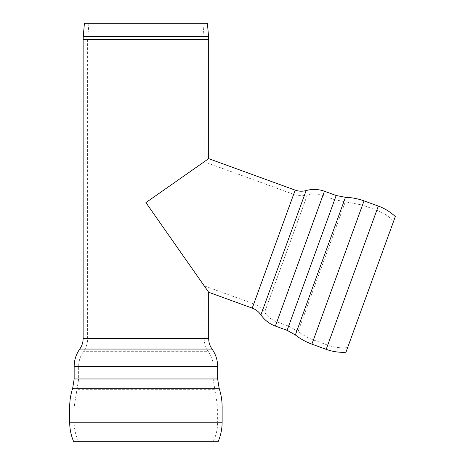 <?xml version="1.0" encoding="UTF-8"?>
<svg xmlns="http://www.w3.org/2000/svg" width="465" height="465" viewBox="0 0 465 465"><rect width="100%" height="100%" fill="white"/><g stroke="black" fill="none" stroke-linecap="round" stroke-linejoin="round"><path stroke-width="0.35" stroke-dasharray="2.33 1.74" d="M208.68 158.652L145.905 202.612L208.68 292.264L145.905 202.612L204.199 161.797L145.905 202.612L204.199 285.859L145.905 202.612L208.68 158.652M207.39 23.25L84.421 23.25M202.891 23.25L88.92 23.25L202.891 23.25L204.083 36.898L87.728 36.898L204.083 36.898L204.199 161.797L145.905 202.612L204.199 161.797L293.642 194.347L252.233 308.115M295.176 190.133L253.768 303.901L204.199 285.859L145.905 202.612L204.199 285.859L204.199 338.601L83.13 338.601M217.649 366.484L78.649 366.484L213.168 366.484L213.168 378.975L74.162 378.975M217.649 378.975L78.649 378.975L213.168 378.975L214.888 389.705L76.928 389.705L214.888 389.705L217.649 406.974L74.162 406.974L217.649 406.974L217.649 422.191L74.162 422.191L217.649 422.191C217.632 429.05 216.132 435.571 213.162 441.75L78.655 441.75L213.162 441.75M218.091 441.75L73.72 441.75M324.442 191.243L276.902 321.867L322.908 195.457L334.649 199.729L287.103 330.353M336.178 195.515L288.637 326.139L334.649 199.729L345.321 201.787L298.135 331.423L345.321 201.787L362.491 205.094L313.416 339.927L362.491 205.094L376.795 210.296L327.715 345.135L376.795 210.296C383.23 212.662 388.845 216.301 393.634 221.206L347.628 347.605L393.634 221.206M395.32 216.574L345.943 352.238M83.264 36.508L208.553 36.508M208.68 39.502L83.13 39.502M208.68 338.601L204.199 338.601C204.234 343.397 205.635 347.756 208.401 351.674L83.409 351.674L208.401 351.674C211.54 356.109 213.127 361.049 213.168 366.484L74.162 366.484M145.905 39.502L87.612 39.502L145.905 39.502M219.149 388.31L72.668 388.31M212.046 349.058L79.765 349.058M222.136 422.191L69.68 422.191M222.136 406.974L69.68 406.974M347.628 347.605C340.804 348.285 334.166 347.46 327.715 345.135L313.416 339.927C307.871 337.904 302.779 335.067 298.135 331.423L288.637 326.139L276.902 321.867C271.81 319.967 267.712 316.787 264.608 312.323C261.876 308.382 258.261 305.575 253.768 303.901L293.642 194.347C298.158 195.957 302.732 196.131 307.359 194.87L264.608 312.323L307.359 194.87C312.608 193.44 317.787 193.638 322.908 195.457L275.367 326.081M345.46 197.305L295.362 334.951M306.15 190.551L260.906 314.851M378.324 206.082L326.186 349.349M364.025 200.88L311.881 344.141M88.92 23.25L87.612 39.502L87.612 338.601C87.577 343.397 86.176 347.756 83.409 351.674C80.276 356.109 78.69 361.049 78.649 366.484L78.649 378.975L74.162 406.974L74.162 422.191C74.185 429.05 75.679 435.571 78.655 441.75"/><path stroke-width="0.7" d="M295.176 190.133L252.233 308.115L208.68 292.264L145.905 202.612L208.68 292.264L208.68 338.601L83.13 338.601L83.13 39.502L208.68 39.502L208.68 158.652L145.905 202.612L208.68 158.652L295.176 190.133C298.792 191.417 302.448 191.557 306.15 190.551C312.323 188.871 318.42 189.104 324.442 191.243L336.178 195.515L345.46 197.305L295.362 334.951L287.103 330.353L336.178 195.515M83.264 36.508L84.421 23.25L207.39 23.25L208.553 36.508L83.264 36.508L83.13 39.502M74.162 378.975L74.162 366.484L217.649 366.484L217.649 378.975L219.149 388.31L72.668 388.31L74.162 378.975L217.649 378.975M222.136 406.974L69.68 406.974L69.68 422.191C69.692 428.986 71.04 435.507 73.72 441.75L218.091 441.75C220.77 435.507 222.119 428.986 222.136 422.191L222.136 406.974C222.131 400.592 221.131 394.372 219.149 388.31M364.025 200.88L311.881 344.141L326.186 349.349C332.574 351.656 339.159 352.621 345.943 352.238L395.32 216.574C390.373 211.918 384.706 208.425 378.324 206.082L364.025 200.88C358.027 198.706 351.842 197.515 345.46 197.305M83.13 338.601C83.101 342.438 81.98 345.925 79.765 349.058L212.046 349.058C215.737 354.278 217.603 360.09 217.649 366.484M69.68 422.191L222.136 422.191M287.103 330.353L275.367 326.081L324.442 191.243M252.233 308.115C255.831 309.458 258.72 311.701 260.906 314.851L306.15 190.551M326.186 349.349L378.324 206.082M208.553 36.508L208.68 39.502M79.765 349.058C76.08 354.278 74.208 360.09 74.162 366.484M208.68 338.601C208.709 342.438 209.831 345.925 212.046 349.058M69.68 406.974C69.686 400.592 70.68 394.372 72.668 388.31M260.906 314.851C264.556 320.106 269.375 323.849 275.367 326.081M311.881 344.141C305.889 341.955 300.384 338.886 295.362 334.951"/></g></svg>
